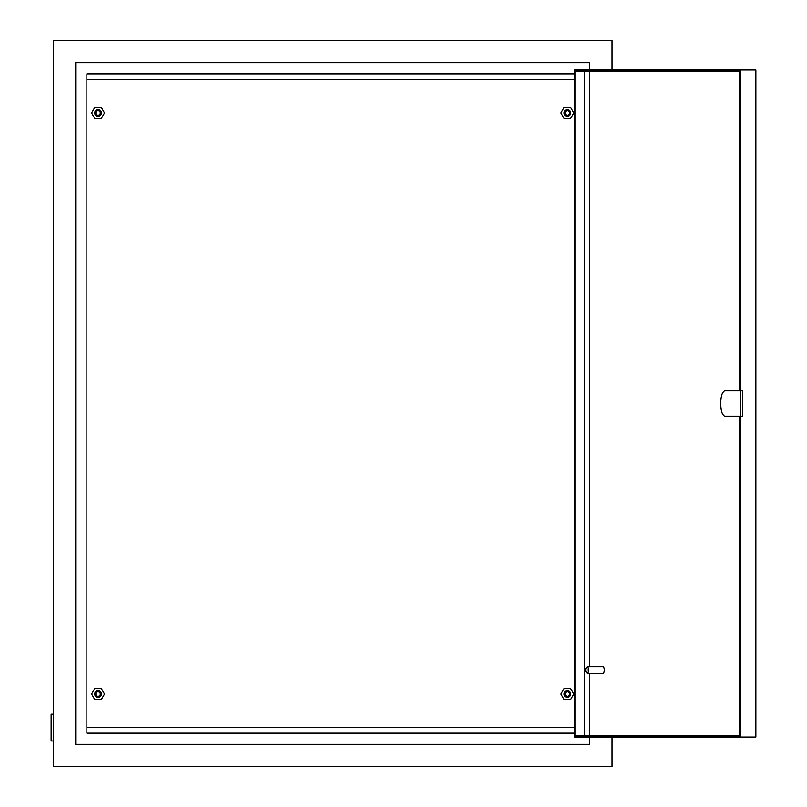 <?xml version="1.0" encoding="UTF-8"?>
<svg xmlns="http://www.w3.org/2000/svg" width="807" height="807" viewBox="0 0 807 807"><rect width="100%" height="100%" fill="white"/><g stroke="black" fill="none" stroke-linecap="round" stroke-linejoin="round"><path stroke-width="1.21" d="M100.29 694.02A2.239 2.239 0 0 0 98.05 691.781A2.239 2.239 0 0 0 95.821 694.02A2.239 2.239 0 0 0 98.05 696.259A2.239 2.239 0 0 0 100.29 694.02M94.701 694.02A3.349 3.349 0 0 1 98.05 690.671A3.349 3.349 0 0 1 101.4 694.02A3.349 3.349 0 0 1 98.05 697.369A3.349 3.349 0 0 1 94.701 694.02M100.29 112.98A2.239 2.239 0 0 0 98.05 110.741A2.239 2.239 0 0 0 95.821 112.98A2.239 2.239 0 0 0 98.05 115.219A2.239 2.239 0 0 0 100.29 112.98M94.701 112.98A3.349 3.349 0 0 1 98.05 109.631A3.349 3.349 0 0 1 101.4 112.98A3.349 3.349 0 0 1 98.05 116.329A3.349 3.349 0 0 1 94.701 112.98M569.591 112.98A2.239 2.239 0 0 0 567.351 110.741A2.239 2.239 0 0 0 565.122 112.98A2.239 2.239 0 0 0 567.351 115.219A2.239 2.239 0 0 0 569.591 112.98M564.002 112.98A3.349 3.349 0 0 1 567.351 109.631A3.349 3.349 0 0 1 570.7 112.98A3.349 3.349 0 0 1 567.351 116.329A3.349 3.349 0 0 1 564.002 112.98M569.591 694.02A2.239 2.239 0 0 0 567.351 691.781A2.239 2.239 0 0 0 565.122 694.02A2.239 2.239 0 0 0 567.351 696.259A2.239 2.239 0 0 0 569.591 694.02M564.002 694.02A3.349 3.349 0 0 1 567.351 690.671A3.349 3.349 0 0 1 570.7 694.02A3.349 3.349 0 0 1 567.351 697.369A3.349 3.349 0 0 1 564.002 694.02M574.554 733.129L86.874 733.129L86.874 73.871L574.554 73.871M612.049 69.957L612.049 40.35L53.353 40.35L53.353 766.65L612.049 766.65L612.049 737.043M589.705 69.957L589.705 62.694L75.707 62.694L75.707 744.306L589.705 744.306L589.705 737.043M589.705 735.923L589.705 673.351M589.705 666.643L589.705 71.077M53.353 740.947L51.123 740.947L51.123 714.134L53.353 714.134M574.554 79.459L86.874 79.459M86.874 727.541L574.554 727.541M725.13 390.649A12.851 4.398 -90 0 0 720.742 403.5A12.851 4.398 -90 0 0 725.13 416.351L742.521 416.351L742.521 390.649L725.13 390.649M587.072 669.992A2.239 0.767 -90 0 0 586.033 667.914A2.239 0.767 -90 0 0 585.539 669.992A2.239 0.767 -90 0 0 586.033 672.08A2.239 0.767 -90 0 0 587.072 669.992M586.033 667.914L586.941 666.875A3.349 1.15 90 0 1 587.355 666.643A3.349 1.15 90 0 1 588.505 669.992A3.349 1.15 90 0 1 587.355 673.351A3.349 1.15 90 0 1 586.941 673.119L586.033 672.08M587.355 673.351L603.111 673.351A3.349 1.15 -90 0 0 604.251 669.992A3.349 1.15 -90 0 0 603.111 666.643L587.355 666.643M739.747 416.351L739.747 737.043L574.554 737.043L574.554 69.957L739.747 69.957L739.747 390.649M739.747 735.923L574.927 735.923L574.927 71.077L739.747 71.077M584.379 735.923L584.379 71.077M740.13 390.649L740.13 69.957L755.877 69.957L755.877 737.043L740.13 737.043L740.13 416.351M740.423 416.351L740.423 390.649M101.279 118.568L104.507 112.98L101.279 107.392L94.823 107.392L91.605 112.98L94.823 118.568L101.279 118.568M101.279 688.432L104.507 694.02L101.279 699.608L94.823 699.608L91.605 694.02L94.823 688.432L101.279 688.432M564.123 118.568L560.905 112.98L564.123 107.392L570.579 107.392L573.807 112.98L570.579 118.568L564.123 118.568M564.123 688.432L560.905 694.02L564.123 699.608L570.579 699.608L573.807 694.02L570.579 688.432L564.123 688.432"/></g></svg>
